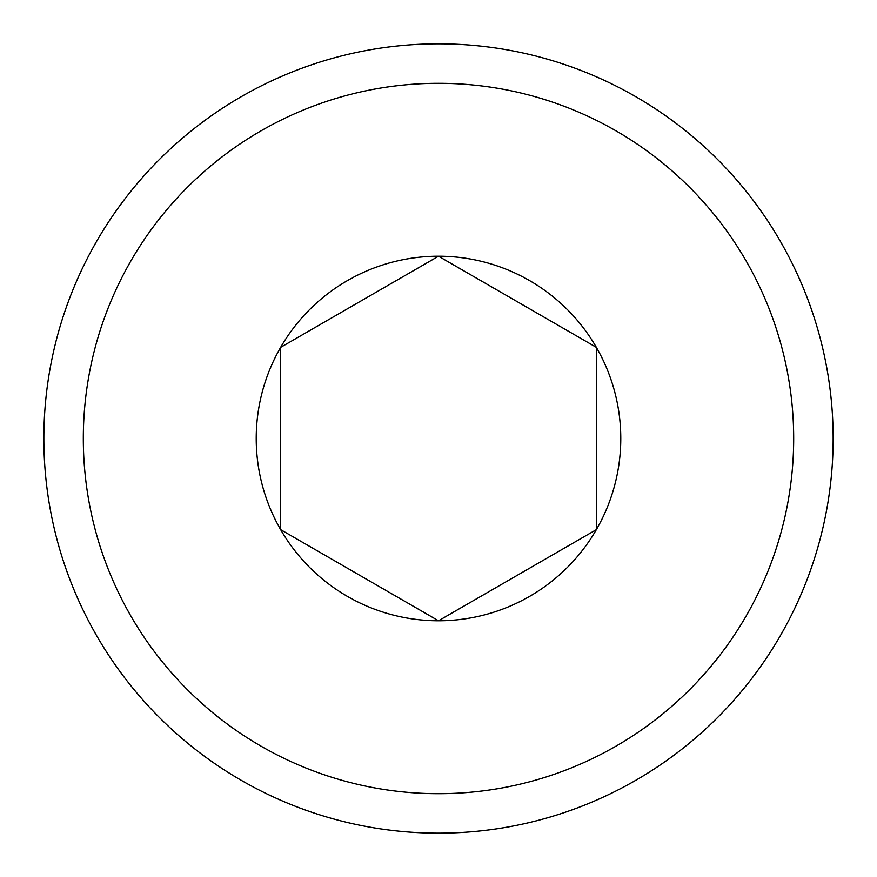 <?xml version="1.0" encoding="UTF-8"?>
<svg xmlns="http://www.w3.org/2000/svg" width="877" height="877" viewBox="0 0 877 877"><rect width="100%" height="100%" fill="white"/><g stroke="black" fill="none" stroke-linecap="round" stroke-linejoin="round"><path stroke-width="1.32" d="M43.85 438.5A394.65 394.65 0 0 1 635.825 96.722A394.65 394.65 0 0 1 635.825 780.278A394.65 394.65 0 0 1 43.85 438.5M83.315 438.5A355.185 355.185 0 0 0 616.092 746.097A355.185 355.185 0 0 0 616.092 130.903A355.185 355.185 0 0 0 83.315 438.5M280.64 347.358A182.284 182.284 0 0 0 280.64 529.642L280.64 347.358A182.284 182.284 0 0 1 438.5 256.216L280.64 347.358M280.64 529.642A182.284 182.284 0 0 0 596.36 529.642A182.284 182.284 0 0 0 438.5 256.216L596.36 347.358L596.36 529.642L438.5 620.784L280.64 529.642"/></g></svg>
